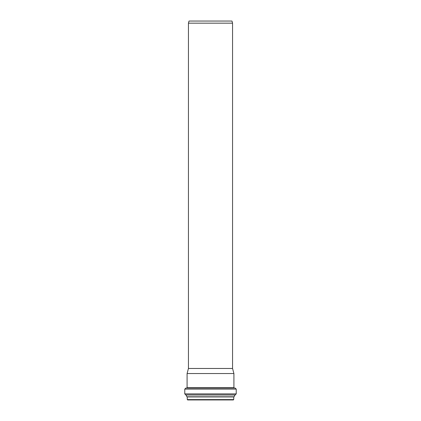 <?xml version="1.0" encoding="UTF-8"?>
<svg xmlns="http://www.w3.org/2000/svg" width="421" height="421" viewBox="0 0 421 421"><rect width="100%" height="100%" fill="white"/><g stroke="black" fill="none" stroke-linecap="round" stroke-linejoin="round"><path stroke-width="0.63" d="M232.555 368.475L188.445 368.475L188.445 23.166L232.555 23.166L232.555 368.475L233.913 373.548L187.087 373.548L187.087 387.704L233.913 387.704L234.265 388.057M188.445 23.166L189.013 21.05L231.987 21.05L232.555 23.166M188.003 399.95L232.997 399.95M233.702 399.597L187.298 399.597L187.65 399.95L233.35 399.95L233.702 399.597L233.808 396.835L210.5 396.835L234.044 396.835L235.044 394.94M187.298 399.597L187.192 396.835L210.5 396.835L186.861 396.771L234.139 396.771M186.861 396.771L185.956 394.94L235.165 394.94L236.228 393.882L236.228 389.115L235.165 388.057L185.835 388.057L184.772 389.115L236.228 389.115M236.228 393.882L184.772 393.882L185.835 394.94L210.5 394.94M187.298 396.94L233.702 396.94M186.05 395.003L234.95 395.003M184.772 393.882L184.772 389.115M187.087 387.704L186.735 388.057M233.913 387.704L233.913 373.548M188.445 368.475L187.087 373.548"/></g></svg>
